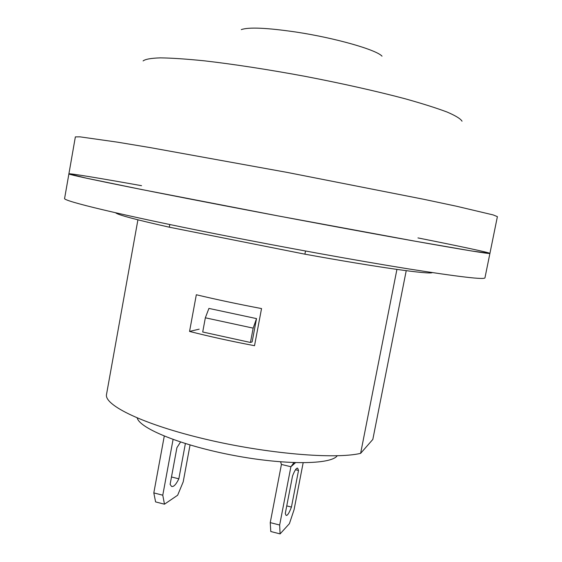 <?xml version="1.0" encoding="UTF-8"?>
<svg xmlns="http://www.w3.org/2000/svg" width="562" height="562" viewBox="0 0 562 562"><rect width="100%" height="100%" fill="white"/><g stroke="black" fill="none" stroke-linecap="round" stroke-linejoin="round"><path stroke-width="0.84" d="M406.228 270.687L372.824 439.428L360.621 453.358L396.92 269.416M137.915 219.826L106.52 394.419C103.879 405.223 143.661 424.591 205.362 439.161C266.957 453.773 335.022 459.463 360.621 453.358M261.541 308.573L254.523 345.7C231.179 341.274 209.528 336.512 189.556 331.425L196.321 294.755C216.398 299.532 238.14 304.133 261.541 308.573M189.556 331.425L199.173 329.163M115.603 212.759C117.444 214.754 135.344 219.559 169.303 227.196L304.899 254.172C378.437 267.519 430.211 274.692 432.241 272.591M169.787 224.519L169.303 227.196M305.503 251.017L304.899 254.172M462.034 121.209C460.65 118.8 455.698 115.751 447.155 112.07C436.519 108.066 422.512 103.633 405.139 98.772C376.983 91.304 342.132 83.464 305.377 76.397C268.58 69.569 233.265 64.145 204.315 60.822C186.359 59.003 171.691 58.019 160.31 57.865C151.016 58.174 145.277 59.2 143.106 60.935M489.916 253.413L497.391 216.637L493.148 214.916L456.414 206.212L423.987 199.334L287.196 172.415L150.019 147.567L117.317 142.137L79.945 136.84L75.357 136.896L68.901 173.862C66.485 174.396 126.05 186.781 222.678 205.348C288.334 217.979 362.272 231.748 413.119 240.852C464.121 249.928 489.72 254.115 489.916 253.413L471.609 250.982L415.669 241.302L278.949 216.075L142.453 189.682L86.836 178.273L68.901 173.862L64.609 198.407C61.89 200.711 120.999 215.091 217.339 234.178C282.805 247.175 356.659 260.557 407.591 268.748C458.704 276.82 484.493 279.848 484.957 277.832L489.916 253.413C489.938 252.633 459.948 246.282 417.959 237.916M253.16 328.138L256.525 318.605L208.916 308.412L205.341 317.797L202.713 332.002L250.455 342.469L253.16 328.138L205.341 317.797M256.525 318.605L252.12 341.928L250.455 342.469M337.228 455.782C330.877 464.69 285.334 465.231 233.722 455.431C182.095 445.722 139.882 428.595 137.219 417.995M295.521 462.688L290.898 466.734L294.003 462.638M281.429 464.437L270.245 522.618L270.779 531.512L280.087 533.9L279.658 525.02L290.898 466.734L281.429 464.437L280.586 461.852M303.15 462.793L294.067 509.72L289.416 523.651L280.087 533.9M279.658 525.02L270.245 522.618M291.439 507.072C289.128 513.148 287.344 515.909 286.079 515.361L285.292 513.457L292.535 475.958C294.783 470.211 296.497 467.633 297.684 468.223L298.52 470.464L291.439 507.072L286.753 505.898M295.486 469.727L298.52 470.464M164.273 436.105L153.812 492.909L155.597 501.915L164.469 504.191L177.655 495.22L183.198 481.859L190.047 444.999M164.469 504.191L162.776 495.199L153.812 492.909M185.376 443.58L178.835 478.817C175.99 484.606 173.56 487.135 171.543 486.397L170.117 484.374L176.911 447.682L180.535 442.034M178.835 478.817L171.487 476.976M173.075 439.47L162.776 495.199M382.034 56.186C376.519 49.8 335.149 37.942 296.041 32.048C267.048 27.812 248.804 26.99 241.302 29.596M141.554 185.685C99.411 178.161 69.168 173.131 68.901 173.862M294.207 462.645L293.062 463.643M297.235 468.111L297.684 468.223"/></g></svg>
